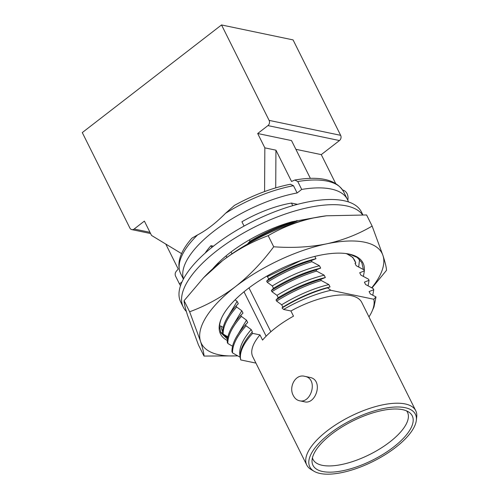 <?xml version="1.0" encoding="UTF-8"?>
<svg xmlns="http://www.w3.org/2000/svg" width="499" height="499" viewBox="0 0 499 499"><rect width="100%" height="100%" fill="white"/><g stroke="black" fill="none" stroke-linecap="round" stroke-linejoin="round"><path stroke-width="0.75" d="M266.965 276.066L268.793 278.885L266.653 281.124L267.227 282.266L272.311 285.946L273.483 288.297L271.344 290.53L271.918 291.672L277.001 295.352L278.174 297.703L276.041 299.943L276.608 301.084L281.692 304.764L282.864 307.116C298.857 297.441 314.576 290.717 330.039 286.937L327.519 287.861L330.893 290.293L373.751 299.25L375.996 296.942L370.27 293.911L369.098 291.559L373.751 289.719L373.183 288.578L365.58 284.505L364.407 282.153L369.06 280.307L368.487 279.166L360.889 275.092L359.717 272.741L364.37 270.901L363.796 269.759L356.199 265.686L355.026 263.329L355.812 263.06L353.411 258.463M330.039 286.937L328.866 284.586L321.262 280.513L320.695 279.371L325.348 277.531L324.175 275.18L316.572 271.1L316.004 269.959L320.657 268.119L319.485 265.767L311.881 261.694L311.307 260.553L315.967 258.713L314.788 256.355M248.028 243.762L247.891 243.487C262.767 234.293 277.65 227.432 292.545 222.916L292.882 223.589M292.545 222.916L297.198 221.069L296.899 220.477M297.535 204.341L291.466 203.074L292.757 205.663M346.125 253.579A73.309 28.998 -26.5 0 1 354.777 260.584A73.309 28.998 -26.5 0 1 355.65 262.948M373.751 289.719L372.797 295.215M369.06 280.307L368.1 285.808M364.37 270.901L363.409 276.396M327.519 287.861C312.137 292.146 296.974 298.857 282.041 307.977L283.594 309.455A73.309 28.998 -26.5 0 1 330.893 290.293M276.041 299.943C290.917 290.749 305.8 283.894 320.695 279.371M276.608 301.084C291.485 291.89 306.367 285.035 321.262 280.513M271.344 290.53C286.22 281.336 301.109 274.481 316.004 269.959M271.918 291.672C286.794 282.478 301.677 275.623 316.572 271.1M266.653 281.124C281.53 271.93 296.418 265.069 311.307 260.553M267.227 282.266C282.103 273.072 296.986 266.216 311.881 261.694M255.943 363.104L240.792 359.941A73.309 28.998 -26.5 0 1 252.65 333.369L251.758 332.527L252.369 331.929L251.197 329.577L246.069 325.822C236.844 336.195 232.334 345.221 232.528 352.893L231.954 351.751C231.761 344.079 236.277 335.054 245.502 324.681L247.679 322.516L246.506 320.165L241.379 316.41L240.811 315.268L242.988 313.11L241.815 310.758L236.688 307.004L236.121 305.862L238.291 303.698L237.119 301.346L235.073 299.843M246.069 325.822L245.502 324.681M241.379 316.41C232.154 326.789 227.638 335.815 227.837 343.487L227.263 342.345C227.07 334.667 231.586 325.647 240.811 315.268M236.688 307.004C227.463 317.376 222.947 326.402 223.147 334.074L222.573 332.933C222.379 325.261 226.895 316.235 236.121 305.862M251.758 332.527C242.414 343.281 238.734 352.4 240.711 359.879L240.792 359.941M314.058 471.274A58.994 23.334 -26.5 0 1 334.367 430.238A58.994 23.334 -26.5 0 1 405.157 407.695A58.994 23.334 -26.5 0 1 416.334 420.277A58.994 23.334 -26.5 0 1 373.021 461.469A58.994 23.334 -26.5 0 1 314.058 471.274L311.158 469.565A60.89 24.083 -26.5 0 1 306.773 465.056L252.781 356.766A60.89 24.083 -26.5 0 1 259.973 334.904L262.555 340.087A60.89 24.083 -26.5 0 1 293.499 316.173L290.917 310.983L283.594 309.455M252.65 333.369L259.973 334.904M373.751 299.25A73.309 28.998 -26.5 0 1 372.054 311.251L373.988 306.866L375.996 296.942M372.054 311.251A73.309 28.998 -26.5 0 1 368.967 316.877M223.134 333.307L220.508 325.872L223.19 327.413M223.147 334.074L227.881 336.825M227.837 343.487L232.571 346.231M232.528 352.893L240.312 357.334C238.123 349.874 241.753 340.617 251.197 329.577M244.061 226.066L241.915 221.762A69.405 27.451 -26.5 0 1 291.466 203.074M282.864 307.116L282.041 307.977M249.357 239.9L250.024 241.248L247.891 243.487M186.352 311.445A100.954 39.932 -26.5 0 1 183.308 307.222A100.954 39.932 -26.5 0 1 235.528 237.755A100.954 39.932 -26.5 0 1 346.462 205.894A100.954 39.932 -26.5 0 1 362.542 214.745M315.78 217.489L291.971 221.762A78.699 31.131 153.5 0 0 246.837 241.373C234.318 248.876 224.001 256.848 215.892 265.293A78.699 31.131 153.5 0 0 212.618 268.924M183.308 307.222L180.719 302.032A100.954 39.932 -26.5 0 1 232.946 232.571A100.954 39.932 -26.5 0 1 343.88 200.704A100.954 39.932 -26.5 0 1 361.419 211.938L362.823 214.763M218.462 263.921L217.826 263.322M213.416 246.194L210.971 245.683L211.85 247.435M227.756 337.374L224.5 334.873M346.549 253.635L352.843 257.434L355.812 263.06M227.301 340.48A79.615 31.493 -26.5 0 1 219.136 328.055A79.615 31.493 -26.5 0 1 221.4 318.399A79.615 31.493 -26.5 0 1 277.026 270.633A79.615 31.493 -26.5 0 1 349.175 254.091A79.615 31.493 -26.5 0 1 350.011 254.278A79.615 31.493 -26.5 0 1 364.295 270.757M221.625 317.907A78.699 31.131 153.5 0 0 219.597 326.957L220.951 332.839L227.444 339.127M363.147 269.391A78.699 31.131 153.5 0 0 363.166 268.487L361.806 262.605L357.215 257.465L349.574 254.184M181.586 253.629L151.534 235.441L144.386 221.101L134.144 229.016A3.786 3.106 101.8 0 1 131.817 229.609A3.786 3.106 101.8 0 1 129.865 228.012L82.285 132.584L221.531 24.95L293.069 39.901L340.649 135.329A3.786 3.106 101.8 0 1 339.47 140.55L321.269 154.621L335.596 183.358M321.269 154.621L295.876 149.313M237.568 355.812A100.954 39.932 -26.5 0 1 200.511 341.322L189.639 311.775C205.925 305.812 221.169 297.448 235.372 286.694A100.954 39.932 -26.5 0 1 326.614 243.843C342.988 240.244 358.157 234.318 372.135 226.078L366.597 214.969L326.471 215.793L313.69 217.913A100.954 39.932 -26.5 0 1 325.71 215.886A100.954 39.932 -26.5 0 1 326.502 215.793M313.69 217.913C297.317 221.519 282.147 227.438 268.169 235.678C251.708 241.741 236.464 250.099 222.442 260.759A100.954 39.932 -26.5 0 1 313.69 217.913M203.573 277.737L205.363 275.891A100.954 39.932 -26.5 0 1 222.442 260.759L203.573 277.737L184.1 300.666C184.094 303.242 185.254 308.151 187.58 315.393L198.452 344.946L203.991 356.055C203.991 353.479 202.831 348.57 200.511 341.322A100.954 39.932 -26.5 0 1 235.372 286.694C249.263 275.779 262.044 262.474 273.708 246.787C292.501 248.14 310.135 247.161 326.614 243.843A100.954 39.932 -26.5 0 1 383.001 255.631C385.328 262.879 386.488 267.795 386.482 270.358L372.017 287.923M372.135 226.078L383.001 255.631A100.954 39.932 -26.5 0 1 371.755 287.78M237.717 355.893L203.991 356.055M221.531 24.95L269.111 120.378A3.786 3.106 101.8 0 1 267.932 125.598L257.69 133.514L264.838 147.854L264.589 191.56M297.766 181.536A94.018 37.188 -26.5 0 1 343.512 191.579C336.245 179.559 320.009 175.704 294.809 180.027L297.766 181.536L301.702 189.433L297.123 192.97L293.506 185.709L290.324 184.262M294.809 180.02L291.541 181.461L275.941 150.174L264.838 147.854M275.722 187.861L275.941 150.174M290.487 184.231C272.13 187.88 253.442 194.941 234.424 205.413L225.536 213.298C215.998 222.941 206.68 230.145 197.573 234.917L191.959 238.123C180.332 251.365 176.471 262.998 180.37 273.015L183.395 279.091M181.979 281.979L179.459 283.925L175.523 276.028C174.856 274.282 175.137 272.666 176.365 271.175L178.23 269.048L165.774 244.061M180.544 285.603A94.018 37.188 -26.5 0 1 179.459 283.925M301.702 189.433A94.018 37.188 -26.5 0 1 347.447 199.481A94.018 37.188 -26.5 0 1 348.371 201.802L348.283 201.87M310.372 178.386L291.522 140.587L257.69 133.514M205.12 253.13A69.405 27.451 -26.5 0 1 210.971 245.683M183.476 278.935A88.335 34.942 -26.5 0 1 215.4 230.027A88.335 34.942 -26.5 0 1 297.123 192.97M293.325 395.551C294.79 398.42 296.83 400.148 299.45 400.747C311.201 404.009 318.774 378.46 304.558 376.29C295.402 373.807 288.441 387.118 293.325 395.551M290.917 310.983A60.89 24.083 -26.5 0 1 351.184 295.651A60.89 24.083 -26.5 0 1 361.763 302.425L415.754 410.721A60.89 24.083 -26.5 0 1 416.715 416.933L416.334 420.277M306.773 465.056A60.89 24.083 -26.5 0 1 338.272 423.164A60.89 24.083 -26.5 0 1 405.176 403.941A60.89 24.083 -26.5 0 1 415.754 410.721M304.558 376.29L309.573 377.338C323.951 379.552 316.067 405.007 304.465 401.795L299.45 400.747M402.606 409.667A55.464 21.937 -26.5 0 1 409.267 412.399A55.464 21.937 -26.5 0 1 372.397 460.215A55.464 21.937 -26.5 0 1 312.018 460.883A55.464 21.937 -26.5 0 1 346.418 424.35A55.464 21.937 -26.5 0 1 402.606 409.667M406.61 410.902A52.788 20.883 -26.5 0 1 407.44 412.199A52.788 20.883 -26.5 0 1 369.578 454.558A52.788 20.883 -26.5 0 1 312.954 459.305A52.788 20.883 -26.5 0 1 312.424 457.857M342.626 190A8.832 7.254 101.8 0 1 347.079 193.699A8.832 7.254 101.8 0 1 347.791 200.205M273.708 246.787L268.169 235.678M189.639 311.775L184.1 300.666M227.619 338.048L220.508 331.841M359.548 259.43L358.719 266.99M226.434 319.204L237.119 301.346M267.62 276.533L301.147 260.441M268.793 278.885C284.779 269.211 300.504 262.486 315.967 258.713M217.477 264.738L218.356 263.709M231.124 328.61L241.815 310.758M235.815 338.023L246.506 320.165M250.024 241.248C266.017 231.573 281.742 224.849 297.198 221.069M272.311 285.946C288.297 276.271 304.022 269.541 319.485 265.767M273.483 288.297C289.47 278.623 305.195 271.893 320.657 268.119M277.001 295.352C292.988 285.678 308.713 278.953 324.175 275.18M278.174 297.703C294.161 288.029 309.885 281.305 325.348 277.531M281.692 304.764C297.678 295.09 313.403 288.36 328.866 284.586M266.142 336.189L244.005 291.796M226.877 257.434L226.097 255.868M270.851 331.779L248.976 287.898M231.979 253.823L231.049 251.958M149.981 232.322L134.144 229.016M340.649 135.329L269.111 120.378M339.47 140.55L267.932 125.598M180.42 273.121A88.335 34.942 -26.5 0 1 197.573 234.917M225.536 213.298A88.335 34.942 -26.5 0 1 293.506 185.709M325.71 215.886L326.471 215.793M131.817 229.609L150.579 233.532M343.512 191.579L347.447 199.481"/></g></svg>
